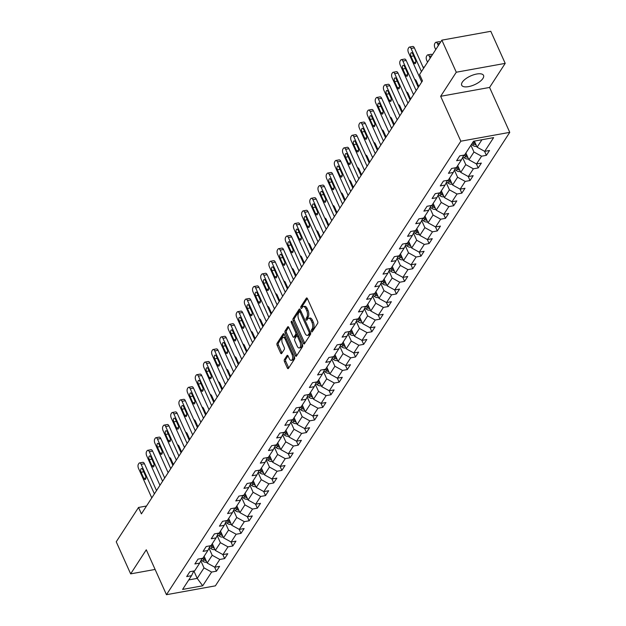 <?xml version="1.0" encoding="UTF-8"?>
<svg xmlns="http://www.w3.org/2000/svg" width="626" height="626" viewBox="0 0 626 626"><rect width="100%" height="100%" fill="white"/><g stroke="black" fill="none" stroke-linecap="round" stroke-linejoin="round"><path stroke-width="0.94" d="M311.443 331.459A1.056 0.509 -100.3 0 0 311.991 331.936A1.056 0.509 -100.3 0 0 312.202 331.78L317.672 323.36A1.51 0.728 -100.3 0 0 317.617 321.302L307.429 298.633A1.51 0.728 -100.3 0 0 306.646 297.945A1.51 0.728 -100.3 0 0 306.349 298.172L300.879 306.591A1.056 0.509 -100.3 0 0 300.918 308.031A1.056 0.509 -100.3 0 0 301.466 308.516A1.056 0.509 -100.3 0 0 301.677 308.36L302.381 307.264A4.82 2.332 -100.3 0 1 303.336 306.552A4.82 2.332 -100.3 0 1 305.84 308.759L306.693 310.652A4.82 2.332 -100.3 0 1 306.857 317.218L306.145 318.305A1.056 0.509 -100.3 0 0 306.184 319.745A1.056 0.509 -100.3 0 0 306.732 320.222A1.056 0.509 -100.3 0 0 306.936 320.074L307.648 318.978A4.82 2.332 -100.3 0 1 308.602 318.266A4.82 2.332 -100.3 0 1 311.106 320.473L311.951 322.359A4.82 2.332 -100.3 0 1 312.116 328.932L311.412 330.019A1.056 0.509 -100.3 0 0 311.443 331.459M482.928 78.453A11.972 4.789 155.8 0 0 483.538 75.41A11.972 4.789 155.8 0 0 473.718 74.776A11.972 4.789 155.8 0 0 462.301 82.186A11.972 4.789 155.8 0 0 461.691 85.23A11.972 4.789 155.8 0 0 471.511 85.872A11.972 4.789 155.8 0 0 482.928 78.453M284.423 359.559A1.51 0.728 -100.3 0 0 284.47 361.609L287.326 367.971A1.51 0.728 -100.3 0 0 288.109 368.659A1.51 0.728 -100.3 0 0 288.414 368.432L294.486 359.081A1.51 0.728 -100.3 0 0 294.431 357.023L284.243 334.354A1.51 0.728 -100.3 0 0 283.461 333.666A1.51 0.728 -100.3 0 0 283.163 333.893L277.091 343.244A1.51 0.728 -100.3 0 0 277.146 345.302L280.597 352.978A1.51 0.728 -100.3 0 0 281.379 353.674A1.51 0.728 -100.3 0 0 281.677 353.447L284.274 349.441A1.51 0.728 -100.3 0 0 284.22 347.391L282.514 343.58A4.03 1.948 -100.3 0 1 283.171 337.492A4.03 1.948 -100.3 0 1 285.268 339.339L291.974 354.261A4.03 1.948 -100.3 0 1 291.309 360.349A4.03 1.948 -100.3 0 1 289.22 358.502L288.101 356.022A1.51 0.728 -100.3 0 0 287.318 355.325A1.51 0.728 -100.3 0 0 287.021 355.552L284.423 359.559L285.746 359.316A1.51 0.728 -100.3 0 0 285.792 361.366L288.649 367.728A1.51 0.728 -100.3 0 0 288.75 367.916M146.281 549.792L130.654 573.87L116.24 541.795L138.526 507.459L141.406 513.876L422.464 80.895L419.577 74.478L441.862 40.15L456.284 72.225L440.657 96.294L460.838 141.202L166.461 594.7L146.281 549.792M303.336 343.306A1.51 0.728 -100.3 0 0 304.119 343.995A1.51 0.728 -100.3 0 0 304.416 343.776L310.488 334.417A1.51 0.728 -100.3 0 0 310.441 332.367L300.253 309.698A1.51 0.728 -100.3 0 0 299.471 309.009A1.51 0.728 -100.3 0 0 299.173 309.228L293.101 318.587A1.51 0.728 -100.3 0 0 293.148 320.637L303.336 343.306L304.659 343.071A1.51 0.728 -100.3 0 0 304.752 343.259M302.483 346.749L296.411 356.108A1.51 0.728 -100.3 0 1 296.114 356.327A1.51 0.728 -100.3 0 1 295.331 355.638L285.143 332.969A1.51 0.728 -100.3 0 1 285.096 330.919L287.694 326.913A1.51 0.728 -100.3 0 1 287.991 326.694A1.51 0.728 -100.3 0 1 288.774 327.382L292.905 336.577A1.51 0.728 -100.3 0 0 293.688 337.265A1.51 0.728 -100.3 0 0 293.985 337.038L295.707 334.386A1.51 0.728 -100.3 0 0 295.66 332.328L291.356 322.758A1.056 0.509 -100.3 0 1 291.528 321.169A1.056 0.509 -100.3 0 1 292.076 321.647L302.436 344.699A1.51 0.728 -100.3 0 1 302.483 346.749M460.838 141.202L509.76 132.352L215.383 585.85L166.461 594.7M214.624 567.133L216.447 571.186L219.593 566.342L214.765 567.211L219.796 559.456L224.624 558.588L227.77 553.736L222.942 554.613L227.981 546.858L232.802 545.982L235.947 541.138L231.127 542.006L236.159 534.252L240.987 533.383L244.132 528.532L239.304 529.408L244.336 521.654L249.164 520.777L252.309 515.934L247.481 516.81L252.521 509.055L257.341 508.179L260.494 503.335L255.666 504.204L260.698 496.449L265.526 495.581L268.671 490.729L263.843 491.606L268.875 483.851L273.703 482.975L276.849 478.131L272.02 479L277.06 471.245L281.888 470.376L285.033 465.525L280.205 466.401L285.237 458.647L290.065 457.77L293.211 452.927L288.383 453.795L293.414 446.041L298.242 445.172L301.388 440.321L296.567 441.197L301.599 433.442L306.427 432.566L309.573 427.722L304.745 428.591L309.776 420.836L314.604 419.968L317.75 415.116L312.922 415.993L317.961 408.238L322.781 407.362L325.927 402.518L321.107 403.394L326.138 395.64L330.966 394.763L334.112 389.92L329.284 390.788L334.315 383.034L339.143 382.165L342.289 377.314L337.461 378.19L342.5 370.435L347.32 369.559L350.466 364.715L345.646 365.584L350.677 357.829L355.505 356.961L358.651 352.109L353.823 352.986L358.855 345.231L363.683 344.355L366.828 339.511L362 340.38L367.039 332.625L371.86 331.757L375.013 326.905L370.185 327.781L375.217 320.027L380.045 319.15L383.19 314.307L378.362 315.183L383.394 307.421L388.222 306.552L391.367 301.709L386.539 302.577L391.579 294.823L396.407 293.954L399.552 289.102L394.724 289.979L399.756 282.224L404.584 281.348L407.729 276.504L402.901 277.373L407.933 269.618L412.761 268.75L415.907 263.898L411.086 264.775L416.118 257.02L420.946 256.144L424.092 251.3L419.263 252.168L424.295 244.414L429.123 243.545L432.269 238.694L427.441 239.57L432.48 231.816L437.3 230.939L440.446 226.096L435.626 226.964L440.657 219.21L445.485 218.341L448.631 213.489L443.803 214.366L448.834 206.611L453.662 205.735L456.808 200.891L451.98 201.768L457.019 194.013L461.839 193.137L464.985 188.293L460.165 189.162L465.196 181.407L470.024 180.538L473.17 175.687L468.342 176.563L473.373 168.809L478.201 167.932L481.347 163.089L476.519 163.957L481.558 156.203L486.379 155.334L489.532 150.483L484.704 151.359L493.617 137.626L473.514 141.257L464.602 154.99L459.774 155.866L456.628 160.71L461.456 159.841L463.756 155.146M216.447 571.186L211.619 572.062L202.707 585.795L182.604 589.426L191.517 575.693L186.697 576.569L189.842 571.718L194.663 570.849L199.702 563.095L194.874 563.963L198.019 559.12L202.847 558.243L207.879 550.489L203.051 551.365L206.197 546.521L211.025 545.645L216.056 537.89L211.236 538.759L214.382 533.915L219.21 533.047L224.241 525.284L219.413 526.161L222.559 521.317L227.387 520.441L232.418 512.686L227.59 513.563L230.736 508.711L235.564 507.842L240.603 500.088L235.775 500.957L238.921 496.113L243.749 495.236L248.78 487.482L243.952 488.358L247.098 483.507L251.926 482.638L256.957 474.884L252.129 475.752L255.283 470.908L260.103 470.032L265.142 462.278L260.314 463.154L263.46 458.302L268.288 457.434L273.319 449.679L268.491 450.548L271.637 445.704L276.465 444.828L281.497 437.073L276.676 437.95L279.822 433.106L284.642 432.23L289.681 424.475L284.853 425.351L287.999 420.5L292.827 419.631L297.859 411.877L293.031 412.745L296.176 407.902L301.004 407.025L306.036 399.271L301.216 400.147L304.361 395.296L309.181 394.427L314.221 386.672L309.393 387.541L312.538 382.697L317.366 381.821L322.398 374.066L317.57 374.943L320.715 370.091L325.543 369.223L330.575 361.468L325.755 362.337L328.9 357.493L333.728 356.617L338.76 348.862L333.932 349.738L337.078 344.887L341.906 344.018L346.937 336.264L342.109 337.132L345.255 332.289L350.083 331.42L355.122 323.658L350.294 324.534L353.44 319.69L358.268 318.814L363.299 311.059L358.471 311.936L361.617 307.084L366.445 306.216L371.476 298.461L366.648 299.33L369.802 294.486L374.622 293.61L379.661 285.855L374.833 286.731L377.979 281.88L382.807 281.011L387.838 273.257L383.01 274.125L386.156 269.282L390.984 268.405L396.015 260.651L391.195 261.527L394.341 256.676L399.161 255.807L404.2 248.052L399.372 248.921L402.518 244.077L407.346 243.201L412.377 235.446L407.549 236.323L410.695 231.479L415.523 230.603L420.555 222.848L415.734 223.717L418.88 218.873L423.7 218.005L428.74 210.25L423.912 211.119L427.057 206.275L431.885 205.398L436.917 197.644L432.089 198.52L435.234 193.669L440.062 192.8L445.094 185.046L440.274 185.914L443.419 181.071L448.247 180.194L453.279 172.44L448.451 173.316L451.596 168.464L456.424 167.596L461.456 159.841M209.014 548.18L212.206 555.285L207.167 563.04L204.131 556.271M207.167 563.04L214.765 567.211M212.206 555.285L219.796 559.456M199.702 563.095L202.002 558.4M217.191 535.582L220.383 542.679L215.352 550.434L212.308 543.673M215.352 550.434L222.942 554.613M220.383 542.679L227.981 546.858M207.879 550.489L210.18 545.802M225.368 522.976L228.56 530.081L223.529 537.836L220.485 531.067M223.529 537.836L231.127 542.006M228.56 530.081L236.159 534.252M216.056 537.89L218.357 533.195M233.553 510.378L236.745 517.475L231.706 525.23L228.67 518.469M231.706 525.23L239.304 529.408M236.745 517.475L244.336 521.654M224.241 525.284L226.542 520.597M241.73 497.772L244.922 504.877L239.891 512.631L236.847 505.863M239.891 512.631L247.481 516.81M244.922 504.877L252.521 509.055M232.418 512.686L234.719 507.991M249.915 485.173L253.1 492.271L248.068 500.033L245.024 493.265M248.068 500.033L255.666 504.204M253.1 492.271L260.698 496.449M240.603 500.088L242.896 495.393M258.092 472.575L261.285 479.672L256.245 487.427L253.209 480.658M256.245 487.427L263.843 491.606M261.285 479.672L268.875 483.851M248.78 487.482L251.081 482.787M266.269 459.969L269.462 467.074L264.43 474.829L261.386 468.06M264.43 474.829L272.02 479M269.462 467.074L277.06 471.245M256.957 474.884L259.258 470.189M274.454 447.371L277.639 454.468L272.607 462.223L269.571 455.454M272.607 462.223L280.205 466.401M277.639 454.468L285.237 458.647M265.142 462.278L267.435 457.583M282.631 434.765L285.824 441.87L280.784 449.625L277.748 442.856M280.784 449.625L288.383 453.795M285.824 441.87L293.414 446.041M273.319 449.679L275.62 444.984M290.808 422.167L294.001 429.264L288.969 437.018L285.925 430.258M288.969 437.018L296.567 441.197M294.001 429.264L301.599 433.442M281.497 437.073L283.797 432.386M298.993 409.56L302.186 416.666L297.147 424.42L294.11 417.652M297.147 424.42L304.745 428.591M302.186 416.666L309.776 420.836M289.681 424.475L291.982 419.78M307.17 396.962L310.363 404.06L305.332 411.814L302.288 405.053M305.332 411.814L312.922 415.993M310.363 404.06L317.961 408.238M297.859 411.877L300.159 407.182M315.347 384.356L318.54 391.461L313.509 399.216L310.465 392.447M313.509 399.216L321.107 403.394M318.54 391.461L326.138 395.64M306.036 399.271L308.336 394.576M323.532 371.758L326.725 378.863L321.686 386.618L318.65 379.849M321.686 386.618L329.284 390.788M326.725 378.863L334.315 383.034M314.221 386.672L316.521 381.977M331.71 359.16L334.902 366.257L329.871 374.012L326.827 367.243M329.871 374.012L337.461 378.19M334.902 366.257L342.5 370.435M322.398 374.066L324.698 369.371M339.887 346.554L343.079 353.659L338.048 361.413L335.004 354.645M338.048 361.413L345.646 365.584M343.079 353.659L350.677 357.829M330.575 361.468L332.875 356.773M348.072 333.955L351.264 341.053L346.225 348.807L343.189 342.046M346.225 348.807L353.823 352.986M351.264 341.053L358.855 345.231M338.76 348.862L341.06 344.175M356.249 321.349L359.441 328.454L354.41 336.209L351.366 329.44M354.41 336.209L362 340.38M359.441 328.454L367.039 332.625M346.937 336.264L349.238 331.569M364.434 308.751L367.618 315.848L362.587 323.603L359.543 316.842M362.587 323.603L370.185 327.781M367.618 315.848L375.217 320.027M355.122 323.658L357.415 318.97M372.611 296.145L375.803 303.25L370.764 311.005L367.728 304.236M370.764 311.005L378.362 315.183M375.803 303.25L383.394 307.421M363.299 311.059L365.6 306.364M380.788 283.547L383.981 290.644L378.949 298.399L375.905 291.638M378.949 298.399L386.539 302.577M383.981 290.644L391.579 294.823M371.476 298.461L373.777 293.766M388.973 270.941L392.158 278.046L387.126 285.8L384.09 279.032M387.126 285.8L394.724 289.979M392.158 278.046L399.756 282.224M379.661 285.855L381.954 281.16M397.15 258.342L400.343 265.447L395.311 273.202L392.267 266.433M395.311 273.202L402.901 277.373M400.343 265.447L407.933 269.618M387.838 273.257L390.139 268.562M405.327 245.744L408.52 252.841L403.488 260.596L400.444 253.827M403.488 260.596L411.086 264.775M408.52 252.841L416.118 257.02M396.015 260.651L398.316 255.956M413.512 233.138L416.705 240.243L411.665 247.998L408.629 241.229M411.665 247.998L419.263 252.168M416.705 240.243L424.295 244.414M404.2 248.052L406.501 243.357M421.689 220.54L424.882 227.637L419.85 235.392L416.806 228.631M419.85 235.392L427.441 239.57M424.882 227.637L432.48 231.816M412.377 235.446L414.678 230.759M429.866 207.934L433.059 215.039L428.027 222.793L424.984 216.025M428.027 222.793L435.626 226.964M433.059 215.039L440.657 219.21M420.555 222.848L422.855 218.153M438.051 195.335L441.244 202.433L436.205 210.187L433.169 203.427M436.205 210.187L443.803 214.366M441.244 202.433L448.834 206.611M428.74 210.25L431.04 205.555M446.228 182.729L449.421 189.834L444.39 197.589L441.346 190.82M444.39 197.589L451.98 201.768M449.421 189.834L457.019 194.013M436.917 197.644L439.217 192.949M454.406 170.131L457.598 177.228L452.567 184.991L449.523 178.222M452.567 184.991L460.165 189.162M457.598 177.228L465.196 181.407M445.094 185.046L447.394 180.351M462.591 157.533L465.783 164.63L460.744 172.385L457.708 165.616M460.744 172.385L468.342 176.563M465.783 164.63L473.373 168.809M453.279 172.44L455.579 167.745M470.916 145.263L473.96 152.032L468.929 159.786L465.885 153.018M468.929 159.786L476.519 163.957M473.96 152.032L481.558 156.203M481.942 139.739L477.106 147.18L474.375 141.108M477.106 147.18L484.704 151.359M440.657 96.294L489.579 87.444L505.205 63.375L456.284 72.225M505.205 63.375L490.792 31.3L441.862 40.15M130.654 573.87L155.115 569.441M489.579 87.444L509.76 132.352M146.507 506.019L138.526 507.459M193.88 570.99L197.206 578.385L204.021 567.884L200.829 560.786M188.786 579.911L197.206 578.385L202.707 585.795M204.021 567.884L211.619 572.062M191.517 575.693L193.817 570.998M484.563 151.281L486.379 155.334M476.378 163.879L478.201 167.932M468.201 176.485L470.024 180.538M460.024 189.083L461.839 193.137M451.839 201.689L453.662 205.735M443.662 214.288L445.485 218.341M435.485 226.894L437.3 230.939M427.3 239.492L429.123 243.545M419.123 252.09L420.946 256.144M410.946 264.696L412.761 268.75M402.761 277.295L404.584 281.348M394.583 289.901L396.407 293.954M386.406 302.499L388.222 306.552M378.221 315.105L380.045 319.15M370.044 327.703L371.86 331.757M361.859 340.309L363.683 344.355M353.682 352.907L355.505 356.961M345.505 365.506L347.32 369.559M337.32 378.112L339.143 382.165M329.143 390.71L330.966 394.763M320.966 403.316L322.781 407.362M312.781 415.914L314.604 419.968M304.604 428.52L306.427 432.566M296.427 441.119L298.242 445.172M288.242 453.717L290.065 457.77M280.065 466.323L281.888 470.376M271.88 478.921L273.703 482.975M263.702 491.527L265.526 495.581M255.525 504.126L257.341 508.179M247.34 516.732L249.164 520.777M239.163 529.33L240.987 533.383M230.986 541.936L232.802 545.982M222.801 554.534L224.624 558.588M312.695 331.021A1.056 0.509 -100.3 0 1 312.734 329.777L313.438 328.689A4.82 2.332 -100.3 0 0 313.274 322.124L311.951 322.359M308.602 318.266L309.925 318.024A4.82 2.332 -100.3 0 1 312.429 320.23L313.274 322.124M303.336 306.552L304.659 306.317A4.82 2.332 -100.3 0 1 307.163 308.524L308.015 310.41A4.82 2.332 -100.3 0 1 308.172 316.975L307.468 318.071A1.056 0.509 -100.3 0 0 307.429 319.315M307.335 298.445L302.201 306.357A1.056 0.509 -100.3 0 0 302.17 307.601M300.159 309.51L294.423 318.352A1.51 0.728 -100.3 0 0 294.47 320.402L304.659 343.071M309.134 333.525A1.056 0.509 -100.3 0 0 309.095 332.093L300.151 312.194A1.056 0.509 -100.3 0 0 299.604 311.709A1.056 0.509 -100.3 0 0 299.4 311.865L298.649 313.016A4.82 2.332 -100.3 0 0 298.813 319.581L304.925 333.181A4.82 2.332 -100.3 0 0 307.436 335.395A4.82 2.332 -100.3 0 0 308.383 334.675L309.134 333.525L310.457 333.29A1.056 0.509 -100.3 0 0 310.59 332.797M307.436 335.395L308.751 335.153A4.82 2.332 -100.3 0 0 309.706 334.44L308.383 334.675M310.457 333.29L309.706 334.44M288.68 327.195L286.418 330.677A1.51 0.728 -100.3 0 0 286.465 332.727L296.654 355.396A1.51 0.728 -100.3 0 0 296.747 355.584M293.688 337.265L295.01 337.023A1.51 0.728 -100.3 0 0 295.308 336.804L297.029 334.143A1.51 0.728 -100.3 0 0 297.225 333.102M297.193 346.115A4.03 1.948 -100.3 0 0 299.291 347.954A4.03 1.948 -100.3 0 0 299.948 341.874L297.585 336.616A1.51 0.728 -100.3 0 0 296.802 335.919A1.51 0.728 -100.3 0 0 296.505 336.146L294.776 338.799A1.51 0.728 -100.3 0 0 294.83 340.857L297.193 346.115M299.291 347.954L300.613 347.72A4.03 1.948 -100.3 0 0 301.771 343.22M298.414 335.747A1.51 0.728 -100.3 0 0 298.125 335.685L296.802 335.919M288.007 355.834L285.746 359.316M291.309 360.349L292.632 360.114A4.03 1.948 -100.3 0 0 293.797 355.615M285.832 337.891A4.03 1.948 -100.3 0 0 284.494 337.257L283.171 337.492M284.149 334.167L278.413 343.009A1.51 0.728 -100.3 0 0 278.468 345.059L281.919 352.743A1.51 0.728 -100.3 0 0 282.013 352.931M435.735 49.595L434.89 47.725A3.067 1.487 -100.3 0 1 434.788 43.546L435.313 42.74A3.067 1.487 -100.3 0 1 435.923 42.286A3.067 1.487 -100.3 0 1 437.511 43.687L438.357 45.557M476.668 146.21L476.292 146.367A4.069 3.169 -147 0 1 472.74 145.349L471.495 144.379M435.923 42.286L439.225 41.684A3.067 1.487 79.7 0 1 440.414 42.38M475.455 143.495A4.069 3.169 -147 0 1 474.367 142.845L473.115 141.875M472.489 142.845L473.733 143.816A4.069 3.169 33 0 0 476.05 144.833M421.721 82.037L408.449 52.514A3.067 1.487 -100.3 0 1 408.34 48.327L408.864 47.521A3.067 1.487 -100.3 0 1 409.474 47.067A3.067 1.487 -100.3 0 1 411.071 48.468L421.454 71.591M423.567 68.336L414.373 47.873L411.071 48.468M410.992 56.403A2.457 1.189 79.7 0 1 411.399 52.694A2.457 1.189 79.7 0 1 412.675 53.82L415.437 59.979A2.457 1.189 79.7 0 1 415.038 63.688A2.457 1.189 79.7 0 1 413.763 62.561L410.992 56.403L413.622 55.925M409.474 47.067L412.777 46.465A3.067 1.487 79.7 0 1 414.373 47.873M427.55 62.201L426.713 60.331A3.067 1.487 -100.3 0 1 426.611 56.144L427.135 55.338A3.067 1.487 -100.3 0 1 427.738 54.885A3.067 1.487 -100.3 0 1 429.334 56.293L430.172 58.155M468.491 158.816L468.115 158.965A4.069 3.169 -147 0 1 464.562 157.955L462.982 156.727M427.738 54.885L431.048 54.29A3.067 1.487 79.7 0 1 432.237 54.986M467.27 156.101A4.069 3.169 -147 0 1 466.182 155.451L464.938 154.473M463.889 155.123L465.556 156.414A4.069 3.169 33 0 0 467.872 157.431M460.313 171.414L459.93 171.571A4.069 3.169 -147 0 1 456.377 170.554L454.805 169.325M422.918 66.88A3.067 1.487 79.7 0 1 424.052 67.585M459.093 168.699A4.069 3.169 -147 0 1 458.005 168.05L456.761 167.079M455.712 167.721L457.371 169.02A4.069 3.169 33 0 0 459.687 170.037M413.536 94.643L400.264 65.112A3.067 1.487 -100.3 0 1 400.163 60.933L400.687 60.119A3.067 1.487 -100.3 0 1 401.297 59.666A3.067 1.487 -100.3 0 1 402.886 61.074L416.157 90.606M418.27 87.35L406.196 60.472L402.886 61.074M402.815 69.001A2.457 1.189 79.7 0 1 403.214 65.292A2.457 1.189 79.7 0 1 404.49 66.419L407.26 72.577A2.457 1.189 79.7 0 1 406.861 76.286A2.457 1.189 79.7 0 1 405.585 75.159L402.815 69.001L405.445 68.531M401.297 59.666L404.599 59.071A3.067 1.487 79.7 0 1 406.196 60.472M405.358 107.242L392.087 77.71A3.067 1.487 -100.3 0 1 391.986 73.532L392.51 72.726A3.067 1.487 -100.3 0 1 393.112 72.272A3.067 1.487 -100.3 0 1 394.709 73.672L407.98 103.204M410.093 99.949L398.011 73.078L394.709 73.672M394.638 81.607A2.457 1.189 79.7 0 1 395.037 77.898A2.457 1.189 79.7 0 1 396.313 79.017L399.083 85.183A2.457 1.189 79.7 0 1 398.676 88.892A2.457 1.189 79.7 0 1 397.4 87.765L394.638 81.607L397.26 81.13M393.112 72.272L396.422 71.669A3.067 1.487 79.7 0 1 398.011 73.078M418.81 86.521L416.282 80.895A3.067 1.487 79.7 0 0 414.741 79.486M452.128 184.021L451.753 184.169A4.069 3.169 -147 0 1 448.2 183.152L446.628 181.931M450.908 181.305A4.069 3.169 -147 0 1 449.828 180.648L448.576 179.678M447.535 180.327L449.194 181.618A4.069 3.169 33 0 0 451.51 182.636M410.633 99.127L408.097 93.501A3.067 1.487 79.7 0 0 406.556 92.085M443.951 196.619L443.576 196.775A4.069 3.169 -147 0 1 440.015 195.758L438.443 194.529M442.731 193.904A4.069 3.169 -147 0 1 441.643 193.254L440.399 192.284M439.35 192.925L441.017 194.224A4.069 3.169 33 0 0 443.333 195.234M402.448 111.725L399.92 106.099A3.067 1.487 79.7 0 0 398.379 104.683M435.774 209.225L435.391 209.374A4.069 3.169 -147 0 1 431.838 208.356L430.265 207.128M434.554 206.51A4.069 3.169 -147 0 1 433.466 205.852L432.222 204.882M431.173 205.531L432.832 206.823A4.069 3.169 33 0 0 435.148 207.84M397.181 119.848L383.91 90.316A3.067 1.487 -100.3 0 1 383.801 86.138L384.325 85.324A3.067 1.487 -100.3 0 1 384.935 84.87A3.067 1.487 -100.3 0 1 386.532 86.278L399.803 115.81M401.915 112.555L389.834 85.676L386.532 86.278M386.453 94.205A2.457 1.189 79.7 0 1 386.86 90.496A2.457 1.189 79.7 0 1 388.136 91.623L390.898 97.781A2.457 1.189 79.7 0 1 390.499 101.49A2.457 1.189 79.7 0 1 389.223 100.363L386.453 94.205L389.082 93.736M384.935 84.87L388.237 84.275A3.067 1.487 79.7 0 1 389.834 85.676M388.996 132.446L375.725 102.914A3.067 1.487 -100.3 0 1 375.623 98.736L376.148 97.93A3.067 1.487 -100.3 0 1 376.75 97.476A3.067 1.487 -100.3 0 1 378.347 98.877L391.618 128.408M393.731 125.153L381.657 98.282L378.347 98.877M378.276 106.811A2.457 1.189 79.7 0 1 378.675 103.102A2.457 1.189 79.7 0 1 379.951 104.221L382.721 110.379A2.457 1.189 79.7 0 1 382.322 114.089A2.457 1.189 79.7 0 1 381.046 112.97L378.276 106.811L380.898 106.334M376.75 97.476L380.06 96.873A3.067 1.487 79.7 0 1 381.657 98.282M380.819 145.052L367.548 115.52A3.067 1.487 -100.3 0 1 367.446 111.334L367.971 110.528A3.067 1.487 -100.3 0 1 368.573 110.074A3.067 1.487 -100.3 0 1 370.169 111.483L383.441 141.014M385.553 137.759L373.472 110.88L370.169 111.483M370.099 119.409A2.457 1.189 79.7 0 1 370.498 115.7A2.457 1.189 79.7 0 1 371.774 116.827L374.544 122.986A2.457 1.189 79.7 0 1 374.137 126.695A2.457 1.189 79.7 0 1 372.861 125.568L370.099 119.409L372.72 118.932M368.573 110.074L371.883 109.48A3.067 1.487 79.7 0 1 373.472 110.88M394.27 124.331L391.743 118.697A3.067 1.487 79.7 0 0 390.194 117.289M427.589 221.823L427.214 221.98A4.069 3.169 -147 0 1 423.661 220.962L422.08 219.734M426.369 219.108A4.069 3.169 -147 0 1 425.281 218.458L424.037 217.488M422.996 218.13L424.655 219.429A4.069 3.169 33 0 0 426.971 220.438M372.642 157.65L359.371 128.119A3.067 1.487 -100.3 0 1 359.261 123.94L359.786 123.134A3.067 1.487 -100.3 0 1 360.396 122.68A3.067 1.487 -100.3 0 1 361.992 124.081L375.264 153.613M377.376 150.357L365.294 123.486L361.992 124.081M361.914 132.016A2.457 1.189 79.7 0 1 362.321 128.307A2.457 1.189 79.7 0 1 363.596 129.425L366.359 135.584A2.457 1.189 79.7 0 1 365.96 139.293A2.457 1.189 79.7 0 1 364.684 138.174L361.914 132.016L364.543 131.538M360.396 122.68L363.698 122.078A3.067 1.487 79.7 0 1 365.294 123.486M386.093 136.93L383.558 131.304A3.067 1.487 79.7 0 0 382.016 129.887M419.412 234.429L419.029 234.578A4.069 3.169 -147 0 1 415.476 233.561L413.903 232.332M418.191 231.714A4.069 3.169 -147 0 1 417.104 231.057L415.86 230.086M414.811 230.728L416.478 232.027A4.069 3.169 33 0 0 418.794 233.044M364.457 170.256L351.186 140.725A3.067 1.487 -100.3 0 1 351.084 136.538L351.609 135.732A3.067 1.487 -100.3 0 1 352.211 135.279A3.067 1.487 -100.3 0 1 353.807 136.687L367.079 166.211M369.191 162.963L357.117 136.085L353.807 136.687M353.737 144.614A2.457 1.189 79.7 0 1 354.136 140.905A2.457 1.189 79.7 0 1 355.411 142.032L358.182 148.19A2.457 1.189 79.7 0 1 357.782 151.899A2.457 1.189 79.7 0 1 356.499 150.772L353.737 144.614L356.358 144.136M352.211 135.279L355.521 134.684A3.067 1.487 79.7 0 1 357.117 136.085M377.908 149.528L375.381 143.902A3.067 1.487 79.7 0 0 373.839 142.493M411.235 247.027L410.852 247.184A4.069 3.169 -147 0 1 407.299 246.167L405.726 244.938M410.014 244.312A4.069 3.169 -147 0 1 408.927 243.663L407.683 242.685M406.634 243.334L408.293 244.633A4.069 3.169 33 0 0 410.609 245.642M356.28 182.855L343.009 153.323A3.067 1.487 -100.3 0 1 342.899 149.144L343.424 148.331A3.067 1.487 -100.3 0 1 344.034 147.877A3.067 1.487 -100.3 0 1 345.63 149.285L358.901 178.817M361.014 175.562L348.932 148.691L345.63 149.285M345.552 157.212A2.457 1.189 79.7 0 1 345.959 153.503A2.457 1.189 79.7 0 1 347.234 154.63L350.004 160.788A2.457 1.189 79.7 0 1 349.598 164.497A2.457 1.189 79.7 0 1 348.322 163.37L345.552 157.212L348.181 156.743M344.034 147.877L347.344 147.282A3.067 1.487 79.7 0 1 348.932 148.691M369.731 162.134L367.204 156.508A3.067 1.487 79.7 0 0 365.654 155.091M403.05 259.626L402.675 259.782A4.069 3.169 -147 0 1 399.122 258.765L397.541 257.536M401.829 256.91A4.069 3.169 -147 0 1 400.742 256.261L399.498 255.291M398.457 255.932L400.116 257.231A4.069 3.169 33 0 0 402.432 258.248M348.103 195.453L334.824 165.929A3.067 1.487 -100.3 0 1 334.722 161.743L335.246 160.937A3.067 1.487 -100.3 0 1 335.857 160.483A3.067 1.487 -100.3 0 1 337.453 161.884L350.724 191.415M352.829 188.16L340.755 161.289L337.453 161.884M337.375 169.818A2.457 1.189 79.7 0 1 337.774 166.109A2.457 1.189 79.7 0 1 339.057 167.236L341.819 173.394A2.457 1.189 79.7 0 1 341.42 177.103A2.457 1.189 79.7 0 1 340.145 175.976L337.375 169.818L340.004 169.341M335.857 160.483L339.159 159.88A3.067 1.487 79.7 0 1 340.755 161.289M361.546 174.732L359.019 169.106A3.067 1.487 79.7 0 0 357.477 167.698M394.873 272.232L394.49 272.38A4.069 3.169 -147 0 1 390.937 271.371L389.364 270.142M393.652 269.516A4.069 3.169 -147 0 1 392.565 268.867L391.32 267.889M390.272 268.538L391.939 269.829A4.069 3.169 33 0 0 394.247 270.847M339.918 208.059L326.647 178.527A3.067 1.487 -100.3 0 1 326.545 174.349L327.069 173.535A3.067 1.487 -100.3 0 1 327.672 173.081A3.067 1.487 -100.3 0 1 329.268 174.49L342.539 204.021M344.652 200.766L332.578 173.887L329.268 174.49M329.198 182.416A2.457 1.189 79.7 0 1 329.597 178.707A2.457 1.189 79.7 0 1 330.872 179.834L333.642 185.992A2.457 1.189 79.7 0 1 333.235 189.701A2.457 1.189 79.7 0 1 331.96 188.575L329.198 182.416L331.819 181.947M327.672 173.081L330.982 172.486A3.067 1.487 79.7 0 1 332.578 173.887M353.369 187.338L350.842 181.712A3.067 1.487 79.7 0 0 349.3 180.296M386.696 284.83L386.312 284.986A4.069 3.169 -147 0 1 382.76 283.969L381.187 282.741M385.475 282.115A4.069 3.169 -147 0 1 384.387 281.465L383.135 280.495M382.095 281.137L383.754 282.436A4.069 3.169 33 0 0 386.07 283.445M331.741 220.657L318.47 191.126A3.067 1.487 -100.3 0 1 318.36 186.947L318.884 186.141A3.067 1.487 -100.3 0 1 319.495 185.687A3.067 1.487 -100.3 0 1 321.091 187.088L334.362 216.619M336.475 213.364L324.393 186.493L321.091 187.088M321.013 195.022A2.457 1.189 79.7 0 1 321.42 191.313A2.457 1.189 79.7 0 1 322.695 192.432L325.457 198.591A2.457 1.189 79.7 0 1 325.058 202.3A2.457 1.189 79.7 0 1 323.783 201.181L321.013 195.022L323.642 194.545M319.495 185.687L322.797 185.085A3.067 1.487 79.7 0 1 324.393 186.493M345.192 199.937L342.665 194.31A3.067 1.487 79.7 0 0 341.115 192.902M378.511 297.436L378.135 297.585A4.069 3.169 -147 0 1 374.583 296.567L373.002 295.339M377.29 294.721A4.069 3.169 -147 0 1 376.203 294.063L374.958 293.093M373.91 293.743L375.577 295.034A4.069 3.169 33 0 0 377.893 296.051M323.556 233.263L310.285 203.732A3.067 1.487 -100.3 0 1 310.183 199.545L310.707 198.739A3.067 1.487 -100.3 0 1 311.318 198.285A3.067 1.487 -100.3 0 1 312.906 199.694L326.185 229.226M328.29 225.97L316.216 199.091L312.906 199.694M312.836 207.621A2.457 1.189 79.7 0 1 313.235 203.912A2.457 1.189 79.7 0 1 314.51 205.038L317.28 211.197A2.457 1.189 79.7 0 1 316.881 214.906A2.457 1.189 79.7 0 1 315.606 213.779L312.836 207.621L315.465 207.151M311.318 198.285L314.62 197.691A3.067 1.487 79.7 0 1 316.216 199.091M337.007 212.543L334.48 206.916A3.067 1.487 79.7 0 0 332.938 205.5M370.334 310.034L369.95 310.191A4.069 3.169 -147 0 1 366.398 309.174L364.825 307.945M369.113 307.319A4.069 3.169 -147 0 1 368.025 306.67L366.781 305.699M365.733 306.341L367.399 307.64A4.069 3.169 33 0 0 369.708 308.649M315.379 245.861L302.108 216.33A3.067 1.487 -100.3 0 1 302.006 212.151L302.53 211.345A3.067 1.487 -100.3 0 1 303.133 210.892A3.067 1.487 -100.3 0 1 304.729 212.292L318 241.824M320.113 238.569L308.039 211.698L304.729 212.292M304.659 220.227A2.457 1.189 79.7 0 1 305.058 216.518A2.457 1.189 79.7 0 1 306.333 217.637L309.103 223.795A2.457 1.189 79.7 0 1 308.696 227.504A2.457 1.189 79.7 0 1 307.421 226.385L304.659 220.227L307.28 219.749M303.133 210.892L306.443 210.289A3.067 1.487 79.7 0 1 308.039 211.698M328.83 225.141L326.303 219.515A3.067 1.487 79.7 0 0 324.761 218.098M362.149 322.64L361.773 322.789A4.069 3.169 -147 0 1 358.221 321.772L356.648 320.543M360.936 319.925A4.069 3.169 -147 0 1 359.848 319.268L358.596 318.298M357.556 318.939L359.214 320.238A4.069 3.169 33 0 0 361.531 321.255M307.202 258.468L293.93 228.936A3.067 1.487 -100.3 0 1 293.821 224.75L294.345 223.944A3.067 1.487 -100.3 0 1 294.956 223.49A3.067 1.487 -100.3 0 1 296.552 224.898L309.823 254.422M311.936 251.175L299.854 224.296L296.552 224.898M296.474 232.825A2.457 1.189 79.7 0 1 296.88 229.116A2.457 1.189 79.7 0 1 298.156 230.243L300.918 236.401A2.457 1.189 79.7 0 1 300.519 240.11A2.457 1.189 79.7 0 1 299.244 238.983L296.474 232.825L299.103 232.348M294.956 223.49L298.258 222.895A3.067 1.487 79.7 0 1 299.854 224.296M320.653 237.747L318.118 232.113A3.067 1.487 79.7 0 0 316.576 230.704M353.972 335.239L353.596 335.395A4.069 3.169 -147 0 1 350.044 334.378L348.463 333.149M352.751 332.523A4.069 3.169 -147 0 1 351.663 331.874L350.419 330.904M349.371 331.545L351.037 332.844A4.069 3.169 33 0 0 353.354 333.854M299.017 271.066L285.746 241.534A3.067 1.487 -100.3 0 1 285.644 237.356L286.168 236.55A3.067 1.487 -100.3 0 1 286.778 236.088A3.067 1.487 -100.3 0 1 288.367 237.497L301.638 267.028M303.751 263.773L291.677 236.902L288.367 237.497M288.296 245.431A2.457 1.189 79.7 0 1 288.696 241.722A2.457 1.189 79.7 0 1 289.971 242.841L292.741 248.999A2.457 1.189 79.7 0 1 292.342 252.708A2.457 1.189 79.7 0 1 291.067 251.589L288.296 245.431L290.926 244.954M286.778 236.088L290.081 235.493A3.067 1.487 79.7 0 1 291.677 236.902M312.468 250.345L309.94 244.719A3.067 1.487 79.7 0 0 308.399 243.303M345.795 347.837L345.411 347.993A4.069 3.169 -147 0 1 341.859 346.976L340.286 345.748M344.574 345.122A4.069 3.169 -147 0 1 343.486 344.472L342.242 343.502M341.193 344.144L342.852 345.442A4.069 3.169 33 0 0 345.169 346.46M290.84 283.672L277.568 254.14A3.067 1.487 -100.3 0 1 277.467 249.954L277.991 249.148A3.067 1.487 -100.3 0 1 278.593 248.694A3.067 1.487 -100.3 0 1 280.19 250.095L293.461 279.626M295.574 276.379L283.492 249.5L280.19 250.095M280.119 258.029A2.457 1.189 79.7 0 1 280.518 254.32A2.457 1.189 79.7 0 1 281.794 255.447L284.564 261.605A2.457 1.189 79.7 0 1 284.157 265.314A2.457 1.189 79.7 0 1 282.882 264.188L280.119 258.029L282.741 257.552M278.593 248.694L281.903 248.092A3.067 1.487 79.7 0 1 283.492 249.5M304.291 262.943L301.763 257.317A3.067 1.487 79.7 0 0 300.222 255.909M337.61 360.443L337.234 360.599A4.069 3.169 -147 0 1 333.681 359.582L332.109 358.354M336.389 357.728A4.069 3.169 -147 0 1 335.309 357.078L334.057 356.1M333.016 356.75L334.675 358.041A4.069 3.169 33 0 0 336.991 359.058M282.662 296.27L269.391 266.739A3.067 1.487 -100.3 0 1 269.282 262.56L269.806 261.746A3.067 1.487 -100.3 0 1 270.416 261.292A3.067 1.487 -100.3 0 1 272.013 262.701L285.284 292.232M287.397 288.977L275.315 262.098L272.013 262.701M271.934 270.628A2.457 1.189 79.7 0 1 272.341 266.919A2.457 1.189 79.7 0 1 273.617 268.045L276.379 274.204A2.457 1.189 79.7 0 1 275.98 277.913A2.457 1.189 79.7 0 1 274.704 276.786L271.934 270.628L274.564 270.158M270.416 261.292L273.719 260.698A3.067 1.487 79.7 0 1 275.315 262.098M296.114 275.55L293.578 269.923A3.067 1.487 79.7 0 0 292.037 268.507M329.433 373.041L329.057 373.198A4.069 3.169 -147 0 1 325.497 372.18L323.924 370.952M328.212 370.326A4.069 3.169 -147 0 1 327.124 369.676L325.88 368.706M324.831 369.348L326.498 370.647A4.069 3.169 33 0 0 328.814 371.664M274.478 308.868L261.206 279.345A3.067 1.487 -100.3 0 1 261.105 275.158L261.629 274.352A3.067 1.487 -100.3 0 1 262.231 273.898A3.067 1.487 -100.3 0 1 263.828 275.299L277.099 304.831M279.212 301.575L267.138 274.704L263.828 275.299M263.757 283.234A2.457 1.189 79.7 0 1 264.156 279.525A2.457 1.189 79.7 0 1 265.432 280.651L268.202 286.81A2.457 1.189 79.7 0 1 267.803 290.519A2.457 1.189 79.7 0 1 266.527 289.392L263.757 283.234L266.379 282.756M262.231 273.898L265.541 273.296A3.067 1.487 79.7 0 1 267.138 274.704M287.929 288.148L285.401 282.522A3.067 1.487 79.7 0 0 283.86 281.113M321.255 385.647L320.872 385.796A4.069 3.169 -147 0 1 317.319 384.779L315.747 383.558M320.035 382.932A4.069 3.169 -147 0 1 318.947 382.275L317.703 381.304M316.654 381.954L318.313 383.245A4.069 3.169 33 0 0 320.629 384.262M266.3 321.474L253.029 291.943A3.067 1.487 -100.3 0 1 252.927 287.764L253.452 286.951A3.067 1.487 -100.3 0 1 254.054 286.497A3.067 1.487 -100.3 0 1 255.651 287.905L268.922 317.437M271.035 314.182L258.953 287.303L255.651 287.905M255.572 295.832A2.457 1.189 79.7 0 1 255.979 292.123A2.457 1.189 79.7 0 1 257.255 293.25L260.025 299.408A2.457 1.189 79.7 0 1 259.618 303.117A2.457 1.189 79.7 0 1 258.342 301.99L255.572 295.832L258.202 295.362M254.054 286.497L257.364 285.902A3.067 1.487 79.7 0 1 258.953 287.303M279.752 300.754L277.224 295.128A3.067 1.487 79.7 0 0 275.675 293.711M313.07 398.246L312.695 398.402A4.069 3.169 -147 0 1 309.142 397.385L307.562 396.156M311.85 395.53A4.069 3.169 -147 0 1 310.762 394.881L309.518 393.91M308.477 394.552L310.136 395.851A4.069 3.169 33 0 0 312.452 396.861M258.123 334.073L244.852 304.541A3.067 1.487 -100.3 0 1 244.743 300.363L245.267 299.557A3.067 1.487 -100.3 0 1 245.877 299.103A3.067 1.487 -100.3 0 1 247.473 300.503L260.745 330.035M262.857 326.78L250.776 299.909L247.473 300.503M247.395 308.438A2.457 1.189 79.7 0 1 247.794 304.729A2.457 1.189 79.7 0 1 249.078 305.848L251.84 312.006A2.457 1.189 79.7 0 1 251.441 315.715A2.457 1.189 79.7 0 1 250.165 314.596L247.395 308.438L250.024 307.961M245.877 299.103L249.179 298.5A3.067 1.487 79.7 0 1 250.776 299.909M271.567 313.352L269.039 307.726A3.067 1.487 79.7 0 0 267.498 306.317M304.893 410.852L304.51 411A4.069 3.169 -147 0 1 300.957 409.983L299.385 408.755M303.673 408.136A4.069 3.169 -147 0 1 302.585 407.479L301.341 406.509M300.292 407.158L301.959 408.449A4.069 3.169 33 0 0 304.275 409.467M249.938 346.679L236.667 317.147A3.067 1.487 -100.3 0 1 236.565 312.961L237.09 312.155A3.067 1.487 -100.3 0 1 237.692 311.701A3.067 1.487 -100.3 0 1 239.288 313.11L252.56 342.641M254.672 339.386L242.598 312.507L239.288 313.11M239.218 321.036A2.457 1.189 79.7 0 1 239.617 317.327A2.457 1.189 79.7 0 1 240.893 318.454L243.663 324.612A2.457 1.189 79.7 0 1 243.264 328.321A2.457 1.189 79.7 0 1 241.98 327.195L239.218 321.036L241.839 320.559M237.692 311.701L241.002 311.106A3.067 1.487 79.7 0 1 242.598 312.507M263.389 325.958L260.862 320.324A3.067 1.487 79.7 0 0 259.32 318.916M296.716 423.45L296.333 423.606A4.069 3.169 -147 0 1 292.78 422.589L291.207 421.361M295.495 420.735A4.069 3.169 -147 0 1 294.408 420.085L293.164 419.115M292.115 419.756L293.774 421.055A4.069 3.169 33 0 0 296.09 422.065M241.761 359.277L228.49 329.745A3.067 1.487 -100.3 0 1 228.38 325.567L228.905 324.761A3.067 1.487 -100.3 0 1 229.515 324.307A3.067 1.487 -100.3 0 1 231.111 325.708L244.383 355.239M246.495 351.984L234.414 325.113L231.111 325.708M231.033 333.642A2.457 1.189 79.7 0 1 231.44 329.933A2.457 1.189 79.7 0 1 232.715 331.052L235.486 337.211A2.457 1.189 79.7 0 1 235.079 340.92A2.457 1.189 79.7 0 1 233.803 339.801L231.033 333.642L233.662 333.165M229.515 324.307L232.817 323.705A3.067 1.487 79.7 0 1 234.414 325.113M255.212 338.556L252.685 332.93A3.067 1.487 79.7 0 0 251.136 331.514M288.531 436.056L288.156 436.205A4.069 3.169 -147 0 1 284.603 435.187L283.022 433.959M287.311 433.341A4.069 3.169 -147 0 1 286.223 432.683L284.979 431.713M283.938 432.355L285.597 433.654A4.069 3.169 33 0 0 287.913 434.671M233.584 371.883L220.305 342.352A3.067 1.487 -100.3 0 1 220.203 338.165L220.728 337.359A3.067 1.487 -100.3 0 1 221.338 336.905A3.067 1.487 -100.3 0 1 222.934 338.314L236.205 367.838M238.31 364.59L226.236 337.711L222.934 338.314M222.856 346.241A2.457 1.189 79.7 0 1 223.255 342.532A2.457 1.189 79.7 0 1 224.531 343.658L227.301 349.817A2.457 1.189 79.7 0 1 226.902 353.526A2.457 1.189 79.7 0 1 225.626 352.399L222.856 346.241L225.485 345.763M221.338 336.905L224.64 336.311A3.067 1.487 79.7 0 1 226.236 337.711M247.027 351.155L244.5 345.529A3.067 1.487 79.7 0 0 242.958 344.12M280.354 448.654L279.971 448.811A4.069 3.169 -147 0 1 276.418 447.793L274.845 446.565M279.133 445.939A4.069 3.169 -147 0 1 278.046 445.289L276.802 444.319M275.753 444.961L277.42 446.26A4.069 3.169 33 0 0 279.728 447.269M225.399 384.481L212.128 354.95A3.067 1.487 -100.3 0 1 212.026 350.771L212.55 349.965A3.067 1.487 -100.3 0 1 213.153 349.504A3.067 1.487 -100.3 0 1 214.749 350.912L228.02 380.444M230.133 377.188L218.059 350.317L214.749 350.912M214.679 358.839A2.457 1.189 79.7 0 1 215.078 355.13A2.457 1.189 79.7 0 1 216.353 356.257L219.123 362.415A2.457 1.189 79.7 0 1 218.717 366.124A2.457 1.189 79.7 0 1 217.441 365.005L214.679 358.839L217.3 358.369M213.153 349.504L216.463 348.909A3.067 1.487 79.7 0 1 218.059 350.317M238.85 363.761L236.323 358.135A3.067 1.487 79.7 0 0 234.781 356.718M272.177 461.252L271.794 461.409A4.069 3.169 -147 0 1 268.241 460.392L266.668 459.163M270.956 458.537A4.069 3.169 -147 0 1 269.869 457.888L268.617 456.917M267.576 457.559L269.235 458.858A4.069 3.169 33 0 0 271.551 459.875M217.222 397.08L203.951 367.556A3.067 1.487 -100.3 0 1 203.841 363.37L204.366 362.564A3.067 1.487 -100.3 0 1 204.976 362.11A3.067 1.487 -100.3 0 1 206.572 363.51L219.843 393.042M221.956 389.787L209.874 362.916L206.572 363.51M206.494 371.445A2.457 1.189 79.7 0 1 206.901 367.736A2.457 1.189 79.7 0 1 208.176 368.863L210.939 375.021A2.457 1.189 79.7 0 1 210.539 378.73A2.457 1.189 79.7 0 1 209.264 377.603L206.494 371.445L209.123 370.968M204.976 362.11L208.278 361.507A3.067 1.487 79.7 0 1 209.874 362.916M230.673 376.359L228.146 370.733A3.067 1.487 79.7 0 0 226.596 369.324M263.992 473.859L263.616 474.007A4.069 3.169 -147 0 1 260.064 472.998L258.483 471.769M262.771 471.143A4.069 3.169 -147 0 1 261.684 470.494L260.439 469.516M259.391 470.165L261.058 471.456A4.069 3.169 33 0 0 263.374 472.473M209.037 409.686L195.766 380.154A3.067 1.487 -100.3 0 1 195.664 375.976L196.188 375.162A3.067 1.487 -100.3 0 1 196.799 374.708A3.067 1.487 -100.3 0 1 198.387 376.116L211.658 405.648M213.771 402.393L201.697 375.514L198.387 376.116M198.317 384.043A2.457 1.189 79.7 0 1 198.716 380.334A2.457 1.189 79.7 0 1 199.991 381.461L202.761 387.619A2.457 1.189 79.7 0 1 202.362 391.328A2.457 1.189 79.7 0 1 201.087 390.201L198.317 384.043L200.946 383.574M196.799 374.708L200.101 374.113A3.067 1.487 79.7 0 1 201.697 375.514M222.488 388.965L219.961 383.339A3.067 1.487 79.7 0 0 218.419 381.923M255.815 486.457L255.431 486.613A4.069 3.169 -147 0 1 251.879 485.596L250.306 484.368M254.594 483.742A4.069 3.169 -147 0 1 253.507 483.092L252.262 482.122M251.214 482.763L252.881 484.062A4.069 3.169 33 0 0 255.189 485.08M200.86 422.284L187.589 392.752A3.067 1.487 -100.3 0 1 187.487 388.574L188.011 387.768A3.067 1.487 -100.3 0 1 188.614 387.314A3.067 1.487 -100.3 0 1 190.21 388.715L203.481 418.246M205.594 414.991L193.52 388.12L190.21 388.715M190.14 396.649A2.457 1.189 79.7 0 1 190.539 392.94A2.457 1.189 79.7 0 1 191.814 394.059L194.584 400.217A2.457 1.189 79.7 0 1 194.177 403.927A2.457 1.189 79.7 0 1 192.902 402.808L190.14 396.649L192.761 396.172M188.614 387.314L191.924 386.712A3.067 1.487 79.7 0 1 193.52 388.12M214.311 401.563L211.784 395.937A3.067 1.487 79.7 0 0 210.242 394.529M247.63 499.063L247.254 499.212A4.069 3.169 -147 0 1 243.702 498.194L242.129 496.966M246.409 496.348A4.069 3.169 -147 0 1 245.329 495.69L244.077 494.72M243.037 495.369L244.696 496.661A4.069 3.169 33 0 0 247.012 497.678M192.683 434.89L179.412 405.358A3.067 1.487 -100.3 0 1 179.302 401.18L179.826 400.366A3.067 1.487 -100.3 0 1 180.437 399.912A3.067 1.487 -100.3 0 1 182.033 401.321L195.304 430.852M197.417 427.597L185.335 400.718L182.033 401.321M181.955 409.248A2.457 1.189 79.7 0 1 182.362 405.538A2.457 1.189 79.7 0 1 183.637 406.665L186.399 412.824A2.457 1.189 79.7 0 1 186 416.533A2.457 1.189 79.7 0 1 184.725 415.406L181.955 409.248L184.584 408.778M180.437 399.912L183.739 399.318A3.067 1.487 79.7 0 1 185.335 400.718M206.134 414.169L203.599 408.543A3.067 1.487 79.7 0 0 202.057 407.127M239.453 511.661L239.077 511.818A4.069 3.169 -147 0 1 235.517 510.8L233.944 509.572M238.232 508.946A4.069 3.169 -147 0 1 237.144 508.296L235.9 507.326M234.852 507.968L236.518 509.267A4.069 3.169 33 0 0 238.835 510.276M184.498 447.488L171.227 417.957A3.067 1.487 -100.3 0 1 171.125 413.778L171.649 412.972A3.067 1.487 -100.3 0 1 172.26 412.518A3.067 1.487 -100.3 0 1 173.848 413.919L187.119 443.451M189.232 440.195L177.158 413.324L173.848 413.919M173.778 421.854A2.457 1.189 79.7 0 1 174.177 418.145A2.457 1.189 79.7 0 1 175.452 419.263L178.222 425.422A2.457 1.189 79.7 0 1 177.823 429.131A2.457 1.189 79.7 0 1 176.548 428.012L173.778 421.854L176.407 421.376M172.26 412.518L175.562 411.916A3.067 1.487 79.7 0 1 177.158 413.324M197.949 426.768L195.422 421.142A3.067 1.487 79.7 0 0 193.88 419.725M231.276 524.267L230.892 524.416A4.069 3.169 -147 0 1 227.34 523.399L225.767 522.17M230.055 521.552A4.069 3.169 -147 0 1 228.967 520.895L227.723 519.924M226.675 520.574L228.334 521.865A4.069 3.169 33 0 0 230.65 522.882M176.321 460.094L163.05 430.563A3.067 1.487 -100.3 0 1 162.948 426.376L163.472 425.57A3.067 1.487 -100.3 0 1 164.075 425.117A3.067 1.487 -100.3 0 1 165.671 426.525L178.942 456.049M181.055 452.801L168.973 425.923L165.671 426.525M165.6 434.452A2.457 1.189 79.7 0 1 166 430.743A2.457 1.189 79.7 0 1 167.275 431.87L170.045 438.028A2.457 1.189 79.7 0 1 169.638 441.737A2.457 1.189 79.7 0 1 168.363 440.61L165.6 434.452L168.222 433.974M164.075 425.117L167.385 424.522A3.067 1.487 79.7 0 1 168.973 425.923M189.772 439.374L187.244 433.74A3.067 1.487 79.7 0 0 185.703 432.331M223.091 536.865L222.715 537.022A4.069 3.169 -147 0 1 219.163 536.005L217.582 534.776M221.87 534.15A4.069 3.169 -147 0 1 220.79 533.501L219.538 532.53M218.497 533.172L220.156 534.471A4.069 3.169 33 0 0 222.473 535.48M168.144 472.693L154.872 443.161A3.067 1.487 -100.3 0 1 154.763 438.982L155.287 438.177A3.067 1.487 -100.3 0 1 155.897 437.715A3.067 1.487 -100.3 0 1 157.494 439.123L170.765 468.655M172.878 465.4L160.796 438.529L157.494 439.123M157.416 447.058A2.457 1.189 79.7 0 1 157.822 443.349A2.457 1.189 79.7 0 1 159.098 444.468L161.86 450.626A2.457 1.189 79.7 0 1 161.461 454.335A2.457 1.189 79.7 0 1 160.186 453.216L157.416 447.058L160.045 446.581M155.897 437.715L159.2 437.12A3.067 1.487 79.7 0 1 160.796 438.529M181.595 451.972L179.059 446.346A3.067 1.487 79.7 0 0 177.518 444.93M214.914 549.471L214.538 549.62A4.069 3.169 -147 0 1 210.978 548.603L209.405 547.374M213.693 546.748A4.069 3.169 -147 0 1 212.605 546.099L211.361 545.129M210.313 545.77L211.979 547.069A4.069 3.169 33 0 0 214.295 548.086M159.959 485.299L146.687 455.767A3.067 1.487 -100.3 0 1 146.586 451.581L147.11 450.775A3.067 1.487 -100.3 0 1 147.713 450.321A3.067 1.487 -100.3 0 1 149.309 451.722L162.58 481.253M164.693 478.006L152.619 451.127L149.309 451.722M149.238 459.656A2.457 1.189 79.7 0 1 149.637 455.947A2.457 1.189 79.7 0 1 150.913 457.074L153.683 463.232A2.457 1.189 79.7 0 1 153.284 466.941A2.457 1.189 79.7 0 1 152.008 465.814L149.238 459.656L151.86 459.179M147.713 450.321L151.023 449.726A3.067 1.487 79.7 0 1 152.619 451.127M173.41 464.57L170.882 458.944A3.067 1.487 79.7 0 0 169.341 457.536M206.736 562.07L206.353 562.226A4.069 3.169 -147 0 1 202.801 561.209L201.228 559.98M205.516 559.354A4.069 3.169 -147 0 1 204.428 558.705L203.184 557.727M202.135 558.376L203.794 559.667A4.069 3.169 33 0 0 206.11 560.685M151.782 497.897L138.51 468.365A3.067 1.487 -100.3 0 1 138.409 464.187L138.933 463.373A3.067 1.487 -100.3 0 1 139.535 462.919A3.067 1.487 -100.3 0 1 141.132 464.328L154.403 493.859M156.516 490.604L144.434 463.733L141.132 464.328M141.053 472.254A2.457 1.189 79.7 0 1 141.46 468.545A2.457 1.189 79.7 0 1 142.736 469.672L145.506 475.83A2.457 1.189 79.7 0 1 145.099 479.539A2.457 1.189 79.7 0 1 143.823 478.413L141.053 472.254L143.683 471.785M139.535 462.919L142.845 462.324A3.067 1.487 79.7 0 1 144.434 463.733M313.438 328.689L312.116 328.932M312.429 320.23L311.106 320.473M307.468 318.071L306.145 318.305M308.172 316.975L306.857 317.218M308.015 310.41L306.693 310.652M307.163 308.524L305.84 308.759M302.201 306.357L300.879 306.591M307.006 298.054L306.349 298.172M312.734 329.777L311.412 330.019M294.47 320.402L293.148 320.637M294.423 318.352L293.101 318.587M299.823 309.111L299.173 309.228M310.222 331.89L309.095 332.093M301.278 311.991L300.151 312.194M296.654 355.396L295.331 355.638M286.465 332.727L285.143 332.969M286.418 330.677L285.096 330.919M288.351 326.795L287.694 326.913M295.308 336.804L293.985 337.038M297.029 334.143L295.707 334.386M296.787 332.124L295.66 332.328M292.483 322.554L291.356 322.758M301.075 341.663L299.948 341.874M298.712 336.412L297.585 336.616M287.67 355.435L287.021 355.552M293.101 354.058L291.974 354.261M286.395 339.135L285.268 339.339M281.919 352.743L280.597 352.978M278.468 345.059L277.146 345.302M278.413 343.009L277.091 343.244M283.821 333.775L283.163 333.893M288.649 367.728L287.326 367.971M285.792 361.366L284.47 361.609M437.511 43.687L439.843 43.264M474.367 142.845L474.837 142.125M472.74 145.349L473.733 143.816M413.763 62.561L415.836 62.185M429.334 56.293L431.658 55.87M466.182 155.451L466.652 154.724M464.562 157.955L465.556 156.414M458.005 168.05L458.475 167.33M456.377 170.554L457.371 169.02M405.585 75.159L407.659 74.784M397.4 87.765L399.482 87.39M415.437 81.051L416.282 80.895M449.828 180.648L450.29 179.928M448.2 183.152L449.194 181.618M407.26 93.65L408.097 93.501M441.643 193.254L442.113 192.534M440.015 195.758L441.017 194.224M399.083 106.248L399.92 106.099M433.466 205.852L433.935 205.132M431.838 208.356L432.832 206.823M389.223 100.363L391.297 99.988M381.046 112.97L383.12 112.594M372.861 125.568L374.943 125.192M390.898 118.854L391.743 118.697M425.281 218.458L425.75 217.731M423.661 220.962L424.655 219.429M364.684 138.174L366.758 137.798M382.721 131.452L383.558 131.304M417.104 231.057L417.573 230.337M415.476 233.561L416.478 232.027M356.499 150.772L358.581 150.396M374.544 144.058L375.381 143.902M408.927 243.663L409.396 242.935M407.299 246.167L408.293 244.633M348.322 163.37L350.404 162.995M366.359 156.656L367.204 156.508M400.742 256.261L401.211 255.541M399.122 258.765L400.116 257.231M340.145 175.976L342.219 175.601M358.182 169.263L359.019 169.106M392.565 268.867L393.034 268.139M390.937 271.371L391.939 269.829M331.96 188.575L334.041 188.199M350.004 181.861L350.842 181.712M384.387 281.465L384.857 280.745M382.76 283.969L383.754 282.436M323.783 201.181L325.864 200.805M341.819 194.459L342.665 194.31M376.203 294.063L376.672 293.344M374.583 296.567L375.577 295.034M315.606 213.779L317.679 213.403M333.642 207.065L334.48 206.916M368.025 306.67L368.495 305.942M366.398 309.174L367.399 307.64M307.421 226.385L309.502 226.009M325.457 219.663L326.303 219.515M359.848 319.268L360.318 318.548M358.221 321.772L359.214 320.238M299.244 238.983L301.317 238.608M317.28 232.269L318.118 232.113M351.663 331.874L352.133 331.146M350.044 334.378L351.037 332.844M291.067 251.589L293.14 251.214M309.103 244.868L309.94 244.719M343.486 344.472L343.956 343.752M341.859 346.976L342.852 345.442M282.882 264.188L284.963 263.812M300.918 257.474L301.763 257.317M335.309 357.078L335.771 356.35M333.681 359.582L334.675 358.041M274.704 276.786L276.778 276.41M292.741 270.072L293.578 269.923M327.124 369.676L327.594 368.957M325.497 372.18L326.498 370.647M266.527 289.392L268.601 289.016M284.564 282.678L285.401 282.522M318.947 382.275L319.416 381.555M317.319 384.779L318.313 383.245M258.342 301.99L260.424 301.615M276.379 295.276L277.224 295.128M310.762 394.881L311.232 394.161M309.142 397.385L310.136 395.851M250.165 314.596L252.239 314.221M268.202 307.875L269.039 307.726M302.585 407.479L303.054 406.759M300.957 409.983L301.959 408.449M241.98 327.195L244.062 326.819M260.025 320.481L260.862 320.324M294.408 420.085L294.877 419.357M292.78 422.589L293.774 421.055M233.803 339.801L235.885 339.425M251.84 333.079L252.685 332.93M286.223 432.683L286.692 431.963M284.603 435.187L285.597 433.654M225.626 352.399L227.7 352.023M243.663 345.685L244.5 345.529M278.046 445.289L278.515 444.562M276.418 447.793L277.42 446.26M217.441 365.005L219.523 364.622M235.486 358.283L236.323 358.135M269.869 457.888L270.338 457.168M268.241 460.392L269.235 458.858M209.264 377.603L211.345 377.228M227.301 370.889L228.146 370.733M261.684 470.494L262.153 469.766M260.064 472.998L261.058 471.456M201.087 390.201L203.16 389.826M219.123 383.488L219.961 383.339M253.507 483.092L253.976 482.372M251.879 485.596L252.881 484.062M192.902 402.808L194.983 402.432M210.939 396.094L211.784 395.937M245.329 495.69L245.799 494.97M243.702 498.194L244.696 496.661M184.725 415.406L186.798 415.03M202.761 408.692L203.599 408.543M237.144 508.296L237.614 507.569M235.517 510.8L236.518 509.267M176.548 428.012L178.621 427.636M194.584 421.29L195.422 421.142M228.967 520.895L229.437 520.175M227.34 523.399L228.334 521.865M168.363 440.61L170.444 440.235M186.399 433.896L187.244 433.74M220.79 533.501L221.252 532.773M219.163 536.005L220.156 534.471M160.186 453.216L162.259 452.841M178.222 446.495L179.059 446.346M212.605 546.099L213.075 545.379M210.978 548.603L211.979 547.069M152.008 465.814L154.082 465.439M170.045 459.101L170.882 458.944M204.428 558.705L204.898 557.977M202.801 561.209L203.794 559.667M143.823 478.413L145.905 478.037M300.926 311.474L299.604 311.709"/></g></svg>
